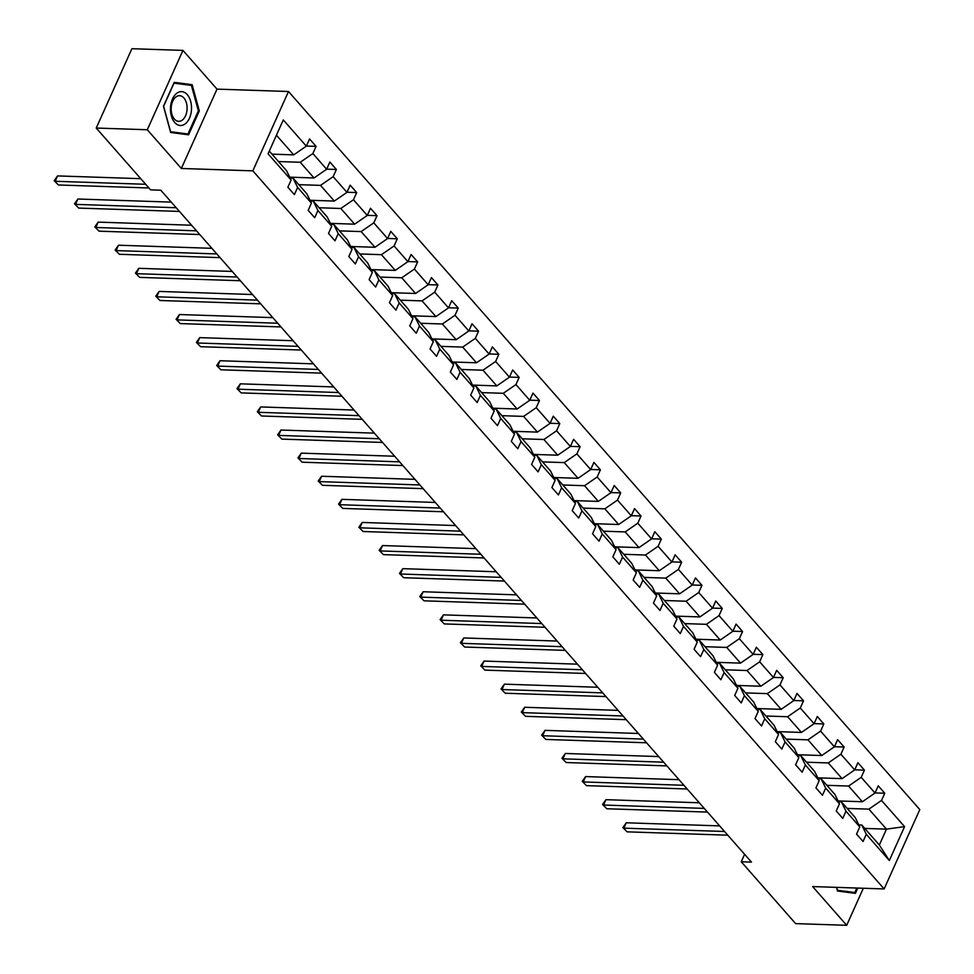 <?xml version="1.0" encoding="UTF-8"?>
<svg xmlns="http://www.w3.org/2000/svg" width="974" height="974" viewBox="0 0 974 974"><rect width="100%" height="100%" fill="white"/><g stroke="black" fill="none" stroke-linecap="round" stroke-linejoin="round"><path stroke-width="1.46" d="M182.954 50.392L147.293 129.749L181.347 168.465L217.007 89.121L182.954 50.392L131.892 48.7L96.231 128.044L150.58 189.869L160.795 190.21L751.465 862.112L741.263 861.771L795.612 923.608L846.686 925.3L863.329 888.264M217.007 89.121L288.499 91.507L919.797 809.601L884.136 888.945L252.838 170.852L288.499 91.507M147.293 129.749L96.231 128.044M271.99 154.148L293.71 154.866L276.433 135.216M293.71 154.866L306.335 146.149L309.562 138.965L316.075 146.368L306.384 146.051M864.754 828.411L886.462 829.142L868.893 809.138L881.519 800.421L904.566 826.634L889.335 860.517L866.288 834.304L863.061 841.487L856.548 834.085L859.786 826.902L845.98 811.208L842.754 818.391L836.24 810.977L839.466 803.794L825.672 788.1L822.446 795.283L815.932 787.881L819.158 780.698L805.364 765.004L802.138 772.187L795.624 764.773L798.85 757.589L785.056 741.896L781.83 749.079L775.316 741.677L778.543 734.493L764.748 718.788L761.51 725.983L755.008 718.569L758.235 711.385L744.428 695.692L741.202 702.875L734.7 695.473L737.927 688.289L724.12 672.584L720.894 679.767L714.38 672.364L717.619 665.181L703.812 649.488L700.586 656.671L694.072 649.268L697.299 642.085L683.505 626.379L680.278 633.563L673.764 626.16L676.991 618.977L663.197 603.283L659.97 610.467L653.457 603.064L656.683 595.881L642.889 580.175L639.65 587.359L633.149 579.956L636.375 572.773L622.581 557.079L619.342 564.263L612.841 556.86L616.067 549.677L602.261 533.971L599.034 541.154L592.533 533.752L595.759 526.569L581.953 510.875L578.726 518.058L572.213 510.656L575.451 503.461L561.645 487.767L558.419 494.95L551.905 487.548L555.131 480.365L541.337 464.671L538.111 471.854L531.597 464.44L534.823 457.256L521.029 441.563L517.803 448.746L511.289 441.344L514.516 434.161L500.721 418.455L497.483 425.65L490.981 418.236L494.208 411.052L480.401 395.359L477.175 402.542L470.673 395.14L473.9 387.956L460.093 372.251L456.867 379.434L450.353 372.031L453.592 364.848L439.785 349.155L436.559 356.338L430.045 348.936L433.284 341.752L419.477 326.047L416.251 333.23L409.737 325.827L412.964 318.644L399.17 302.951L395.943 310.134L389.43 302.731L392.656 295.548L378.862 279.842L375.635 287.026L369.122 279.623L372.348 272.44L358.554 256.746L355.315 263.93L348.814 256.527L352.04 249.344L338.234 233.638L335.007 240.822L328.506 233.419L331.732 226.236L317.926 210.542L314.699 217.726L308.186 210.323L311.424 203.128L297.618 187.434L294.392 194.617L287.878 187.215L291.104 180.032L268.069 153.819L283.288 119.936L306.335 146.149M289.716 177.158L314.018 177.974L300.223 162.268L312.849 153.551L316.075 146.368M312.849 153.551L326.643 169.245L329.882 162.061L336.383 169.476L326.692 169.147M310.024 200.267L334.326 201.07L320.531 185.377L333.157 176.659L336.383 169.476M333.157 176.659L346.951 192.353L350.19 185.17L356.691 192.572L347 192.255M330.332 223.363L354.633 224.178L340.839 208.485L353.465 199.755L356.691 192.572M353.465 199.755L367.271 215.461L370.497 208.266L376.999 215.68L367.308 215.351M350.64 246.471L374.953 247.274L361.147 231.581L373.773 222.863L376.999 215.68M373.773 222.863L387.579 238.557L390.805 231.374L397.319 238.776L387.628 238.46M370.948 269.579L395.261 270.382L381.455 254.689L394.08 245.959L397.319 238.776M394.08 245.959L407.887 261.665L411.113 254.482L417.627 261.884L407.936 261.556M391.256 292.675L415.569 293.491L401.763 277.785L414.4 269.067L417.627 261.884M414.4 269.067L428.195 284.761L431.421 277.578L437.935 284.98L428.243 284.664M411.576 315.783L435.877 316.587L422.083 300.893L434.708 292.163L437.935 284.98M434.708 292.163L448.503 307.869L451.729 300.686L458.243 308.088L448.551 307.76M431.884 338.879L456.185 339.695L442.391 323.989L455.016 315.272L458.243 308.088M455.016 315.272L468.811 330.965L472.049 323.782L478.551 331.184L468.859 330.868M452.192 361.987L476.493 362.791L462.699 347.097L475.324 338.368L478.551 331.184M475.324 338.368L489.131 354.073L492.357 346.89L498.858 354.293L489.167 353.964M472.5 385.083L496.813 385.899L483.007 370.193L495.632 361.476L498.858 354.293M495.632 361.476L509.439 377.169L512.665 369.986L519.179 377.388L509.475 377.072M492.807 408.191L517.121 408.995L503.315 393.301L515.94 384.572L519.179 377.388M515.94 384.572L529.746 400.277L532.973 393.094L539.486 400.497L529.795 400.168M513.115 431.287L537.429 432.103L523.622 416.397L536.248 407.68L539.486 400.497M536.248 407.68L550.054 423.373L553.281 416.19L559.794 423.593L550.103 423.276M533.423 454.395L557.737 455.199L543.93 439.505L556.568 430.788L559.794 423.593M556.568 430.788L570.362 446.482L573.589 439.298L580.102 446.701L570.411 446.384M553.743 477.491L578.045 478.307L564.25 462.601L576.876 453.884L580.102 446.701M576.876 453.884L590.67 469.578L593.897 462.394L600.41 469.809L590.719 469.48M574.051 500.599L598.353 501.403L584.558 485.709L597.184 476.992L600.41 469.809M597.184 476.992L610.978 492.686L614.217 485.502L620.718 492.905L611.027 492.588M594.359 523.695L618.66 524.511L604.866 508.818L617.492 500.088L620.718 492.905M617.492 500.088L631.298 515.794L634.524 508.598L641.026 516.013L631.335 515.684M614.667 546.804L638.981 547.607L625.174 531.914L637.8 523.196L641.026 516.013M637.8 523.196L651.606 538.89L654.832 531.707L661.346 539.109L651.643 538.792M634.975 569.912L659.288 570.715L645.482 555.022L658.107 546.292L661.346 539.109M658.107 546.292L671.914 561.998L675.14 554.815L681.654 562.217L671.963 561.888M655.283 593.008L679.596 593.811L665.79 578.118L678.428 569.4L681.654 562.217M678.428 569.4L692.222 585.094L695.448 577.911L701.962 585.313L692.271 584.997M675.591 616.116L699.904 616.919L686.11 601.226L698.735 592.496L701.962 585.313M698.735 592.496L712.53 608.202L715.756 601.019L722.27 608.421L712.578 608.093M695.911 639.212L720.212 640.028L706.418 624.322L719.043 615.605L722.27 608.421M719.043 615.605L732.838 631.298L736.064 624.115L742.578 631.517L732.886 631.201M716.219 662.32L740.52 663.124L726.726 647.43L739.351 638.701L742.578 631.517M739.351 638.701L753.146 654.406L756.384 647.223L762.886 654.625L753.194 654.297M736.527 685.416L760.828 686.232L747.034 670.526L759.659 661.809L762.886 654.625M759.659 661.809L773.466 677.502L776.692 670.319L783.193 677.721L773.502 677.405M756.835 708.524L781.148 709.328L767.342 693.634L779.967 684.905L783.193 677.721M779.967 684.905L793.773 700.61L797 693.427L803.513 700.83L793.822 700.501M777.142 731.62L801.456 732.436L787.649 716.73L800.275 708.013L803.513 700.83M800.275 708.013L814.081 723.706L817.308 716.523L823.821 723.926L814.13 723.609M797.45 754.728L821.764 755.532L807.957 739.838L820.595 731.121L823.821 723.926M820.595 731.121L834.389 746.814L837.616 739.631L844.129 747.034L834.438 746.717M817.758 777.824L842.072 778.64L828.277 762.934L840.903 754.217L844.129 747.034M840.903 754.217L854.697 769.91L857.924 762.727L864.437 770.142L854.746 769.813M838.078 800.932L862.38 801.736L848.585 786.042L861.211 777.325L864.437 770.142M861.211 777.325L875.005 793.019L878.244 785.835L884.745 793.238L875.054 792.921M881.519 800.421L884.745 793.238M311.424 203.128L306.883 193.838L293.089 178.145L290.142 178.047M293.089 178.145L297.618 187.434M278.503 161.55L300.223 162.268M314.018 177.974L326.643 169.245M331.732 226.236L327.203 216.946L313.397 201.241L310.45 201.143M313.397 201.241L317.926 210.542M298.811 184.658L320.531 185.377M334.326 201.07L346.951 192.353M352.04 249.344L347.511 240.042L333.705 224.349L330.758 224.251M333.705 224.349L338.234 233.638M319.119 207.754L340.839 208.485M354.633 224.178L367.271 215.461M372.348 272.44L367.819 263.15L354.012 247.457L351.066 247.347M354.012 247.457L358.554 256.746M339.427 230.862L361.147 231.581M374.953 247.274L387.579 238.557M392.656 295.548L388.127 286.246L374.333 270.553L371.386 270.455M374.333 270.553L378.862 279.842M359.747 253.958L381.455 254.689M395.261 270.382L407.887 261.665M412.964 318.644L408.435 309.355L394.64 293.661L391.694 293.564M394.64 293.661L399.17 302.951M380.055 277.066L401.763 277.785M415.569 293.491L428.195 284.761M433.284 341.752L428.743 332.451L414.948 316.757L412.002 316.66M414.948 316.757L419.477 326.047M400.363 300.162L422.083 300.893M435.877 316.587L448.503 307.869M453.592 364.848L449.051 355.559L435.256 339.865L432.31 339.768M435.256 339.865L439.785 349.155M420.671 323.271L442.391 323.989M456.185 339.695L468.811 330.965M473.9 387.956L469.371 378.667L455.564 362.961L452.618 362.864M455.564 362.961L460.093 372.251M440.978 346.367L462.699 347.097M476.493 362.791L489.131 354.073M494.208 411.052L489.678 401.763L475.872 386.069L472.926 385.972M475.872 386.069L480.401 395.359M461.286 369.475L483.007 370.193M496.813 385.899L509.439 377.169M514.516 434.161L509.986 424.871L496.18 409.165L493.234 409.068M496.18 409.165L500.721 418.455M481.594 392.583L503.315 393.301M517.121 408.995L529.746 400.277M534.823 457.256L530.294 447.967L516.5 432.273L513.554 432.176M516.5 432.273L521.029 441.563M501.914 415.679L523.622 416.397M537.429 432.103L550.054 423.373M555.131 480.365L550.602 471.075L536.808 455.369L533.862 455.272M536.808 455.369L541.337 464.671M522.222 438.787L543.93 439.505M557.737 455.199L570.362 446.482M575.451 503.461L570.91 494.171L557.116 478.478L554.169 478.38M557.116 478.478L561.645 487.767M542.53 461.883L564.25 462.601M578.045 478.307L590.67 469.578M595.759 526.569L591.218 517.279L577.424 501.573L574.477 501.476M577.424 501.573L581.953 510.875M562.838 484.991L584.558 485.709M598.353 501.403L610.978 492.686M616.067 549.677L611.538 540.375L597.732 524.682L594.785 524.584M597.732 524.682L602.261 533.971M583.146 508.087L604.866 508.818M618.66 524.511L631.298 515.794M636.375 572.773L631.846 563.483L618.04 547.778L615.093 547.68M618.04 547.778L622.581 557.079M603.454 531.195L625.174 531.914M638.981 547.607L651.606 538.89M656.683 595.881L652.154 586.579L638.347 570.886L635.401 570.788M638.347 570.886L642.889 580.175M623.762 554.291L645.482 555.022M659.288 570.715L671.914 561.998M676.991 618.977L672.462 609.687L658.668 593.994L655.721 593.897M658.668 593.994L663.197 603.283M644.082 577.399L665.79 578.118M679.596 593.811L692.222 585.094M697.299 642.085L692.77 632.783L678.975 617.09L676.029 616.992M678.975 617.09L683.505 626.379M664.39 600.495L686.11 601.226M699.904 616.919L712.53 608.202M717.619 665.181L713.078 655.892L699.283 640.198L696.337 640.101M699.283 640.198L703.812 649.488M684.698 623.604L706.418 624.322M720.212 640.028L732.838 631.298M737.927 688.289L733.398 679L719.591 663.294L716.645 663.197M719.591 663.294L724.12 672.584M705.006 646.699L726.726 647.43M740.52 663.124L753.146 654.406M758.235 711.385L753.706 702.096L739.899 686.402L736.953 686.305M739.899 686.402L744.428 695.692M725.313 669.808L747.034 670.526M760.828 686.232L773.466 677.502M778.543 734.493L774.013 725.204L760.207 709.498L757.261 709.401M760.207 709.498L764.748 718.788M745.621 692.904L767.342 693.634M781.148 709.328L793.773 700.61M798.85 757.589L794.321 748.3L780.515 732.606L777.581 732.509M780.515 732.606L785.056 741.896M765.929 716.012L787.649 716.73M801.456 732.436L814.081 723.706M819.158 780.698L814.629 771.408L800.835 755.702L797.889 755.605M800.835 755.702L805.364 765.004M786.249 739.12L807.957 739.838M821.764 755.532L834.389 746.814M839.466 803.794L834.937 794.504L821.143 778.81L818.197 778.713M821.143 778.81L825.672 788.1M806.557 762.216L828.277 762.934M842.072 778.64L854.697 769.91M859.786 826.902L855.245 817.612L841.451 801.906L838.504 801.809M841.451 801.906L845.98 811.208M826.865 785.324L848.585 786.042M862.38 801.736L875.005 793.019M889.335 860.517L879.339 845.006L861.759 825.015L858.812 824.917M861.759 825.015L866.288 834.304M181.347 168.465L252.838 170.852M884.136 888.945L812.633 886.571L846.686 925.3M744.611 854.308L741.263 861.771M847.173 808.42L868.893 809.138M879.339 845.006L886.462 829.142L904.566 826.634M269.299 151.08L286.575 170.742L291.104 180.032M836.496 887.363L837.494 891.015L855.428 893.353L857.802 888.081M188.591 134.826L199.329 110.926L192.146 84.689L174.212 82.34L163.474 106.239L170.657 132.476L188.591 134.826M173.92 83.143L191.403 85.42L198.367 110.841L187.958 133.998L170.584 131.721L163.62 106.3L174.017 83.143M198.343 110.89L199.329 110.926M183.66 84.409L192.146 84.689M719.628 825.891L626.245 822.786L623.835 828.144L724.546 831.492M627.098 831.845L622.885 827.559L627.098 831.845L727.809 835.193M622.885 827.559L626.245 822.786M699.32 802.783L605.938 799.678L603.527 805.035L704.239 808.396M606.778 808.749L602.577 804.451L606.778 808.749L707.501 812.097M602.577 804.451L605.938 799.678M679 779.687L585.63 776.582L583.219 781.939L683.931 785.288M586.47 785.641L582.257 781.355L586.47 785.641L687.194 788.989M582.257 781.355L585.63 776.582M856.816 888.044L854.795 892.525L837.421 890.26L836.629 887.375M847.136 892.269L854.795 892.525M185.194 123.881A16.948 10.519 91.9 0 0 190.648 101.308A16.948 10.519 91.9 0 0 176.793 93.26A16.948 10.519 91.9 0 0 171.339 115.833A16.948 10.519 91.9 0 0 185.194 123.881M182.308 120.094A12.832 7.962 91.9 0 0 186.971 105.825A12.832 7.962 91.9 0 0 179.557 95.683A12.832 7.962 91.9 0 0 175.953 96.913A12.832 7.962 91.9 0 0 171.29 111.194A12.832 7.962 91.9 0 0 178.705 121.336A12.832 7.962 91.9 0 0 182.308 120.094M180.3 133.742L187.958 133.998M658.692 756.579L565.322 753.474L562.911 758.831L663.623 762.179M566.162 762.532L561.949 758.247L566.162 762.532L666.873 765.893M561.949 758.247L565.322 753.474M638.384 733.483L545.014 730.366L542.603 735.735L643.315 739.083M545.854 739.436L541.641 735.151L545.854 739.436L646.566 742.785M541.641 735.151L545.014 730.366M618.076 710.375L524.694 707.27L522.283 712.627L623.007 715.975M525.546 716.328L521.333 712.043L525.546 716.328L626.258 719.676M521.333 712.043L524.694 707.27M597.768 687.267L504.386 684.162L501.975 689.531L602.699 692.879M505.238 693.232L501.026 688.947L505.238 693.232L605.95 696.58M501.026 688.947L504.386 684.162M577.46 664.171L484.078 661.066L481.667 666.423L582.379 669.771M484.918 670.124L480.718 665.839L484.918 670.124L585.642 673.472M480.718 665.839L484.078 661.066M557.152 641.062L463.77 637.958L461.359 643.327L562.071 646.675M464.61 647.028L460.398 642.743L464.61 647.028L565.334 650.376M460.398 642.743L463.77 637.958M536.832 617.966L443.462 614.862L441.052 620.219L541.763 623.567M444.302 623.92L440.09 619.634L444.302 623.92L545.014 627.268M440.09 619.634L443.462 614.862M516.524 594.858L423.154 591.754L420.744 597.123L521.455 600.471M423.994 600.824L419.782 596.526L423.994 600.824L524.706 604.172M419.782 596.526L423.154 591.754M496.216 571.762L402.834 568.658L400.436 574.015L501.147 577.363M403.686 577.716L399.474 573.43L403.686 577.716L504.398 581.064M399.474 573.43L402.834 568.658M475.909 548.654L382.526 545.55L380.116 550.919L480.839 554.267M383.379 554.62L379.166 550.322L383.379 554.62L484.09 557.968M379.166 550.322L382.526 545.55M455.601 525.558L362.218 522.454L359.808 527.811L460.532 531.159M363.071 531.512L358.858 527.226L363.071 531.512L463.782 534.86M358.858 527.226L362.218 522.454M435.293 502.45L341.911 499.345L339.5 504.702L440.211 508.063M342.751 508.416L338.55 504.118L342.751 508.416L443.474 511.764M338.55 504.118L341.911 499.345M414.985 479.354L321.603 476.249L319.192 481.606L419.904 484.955M322.443 485.308L318.23 481.022L322.443 485.308L423.166 488.656M318.23 481.022L321.603 476.249M394.665 456.246L301.295 453.141L298.884 458.498L399.596 461.846M302.135 462.2L297.922 457.914L302.135 462.2L402.846 465.56M297.922 457.914L301.295 453.141M374.357 433.15L280.987 430.033L278.576 435.402L379.288 438.75M281.827 439.104L277.614 434.818L281.827 439.104L382.538 442.452M277.614 434.818L280.987 430.033M354.049 410.042L260.667 406.937L258.268 412.294L358.98 415.642M261.519 415.995L257.306 411.71L261.519 415.995L362.231 419.344M257.306 411.71L260.667 406.937M333.741 386.934L240.359 383.829L237.948 389.198L338.672 392.546M241.211 392.899L236.999 388.614L241.211 392.899L341.923 396.248M236.999 388.614L240.359 383.829M313.433 363.838L220.051 360.733L217.64 366.09L318.364 369.438M220.903 369.791L216.691 365.506L220.903 369.791L321.615 373.139M216.691 365.506L220.051 360.733M293.125 340.73L199.743 337.625L197.332 342.994L298.044 346.342M200.583 346.695L196.383 342.41L200.583 346.695L301.307 350.043M196.383 342.41L199.743 337.625M272.805 317.634L179.435 314.529L177.025 319.886L277.736 323.234M180.275 323.587L176.063 319.302L180.275 323.587L280.999 326.935M176.063 319.302L179.435 314.529M252.497 294.525L159.127 291.421L156.717 296.79L257.428 300.138M159.967 300.491L155.755 296.193L159.967 300.491L260.679 303.839M155.755 296.193L159.127 291.421M232.189 271.429L138.819 268.325L136.409 273.682L237.12 277.03M139.659 277.383L135.447 273.097L139.659 277.383L240.371 280.731M135.447 273.097L138.819 268.325M211.882 248.321L118.499 245.217L116.089 250.586L216.812 253.934M119.352 254.287L115.139 249.989L119.352 254.287L220.063 257.635M115.139 249.989L118.499 245.217M191.574 225.225L98.191 222.121L95.781 227.478L196.505 230.826M99.044 231.179L94.831 226.893L99.044 231.179L199.755 234.527M94.831 226.893L98.191 222.121M171.266 202.117L77.883 199.013L75.473 204.37L176.184 207.73M78.736 208.083L74.523 203.785L78.736 208.083L179.447 211.431M74.523 203.785L77.883 199.013M140.743 178.68L57.576 175.917L55.165 181.274L145.662 184.281M58.416 184.975L54.203 180.689L58.416 184.975L148.925 187.982M54.203 180.689L57.576 175.917"/></g></svg>
